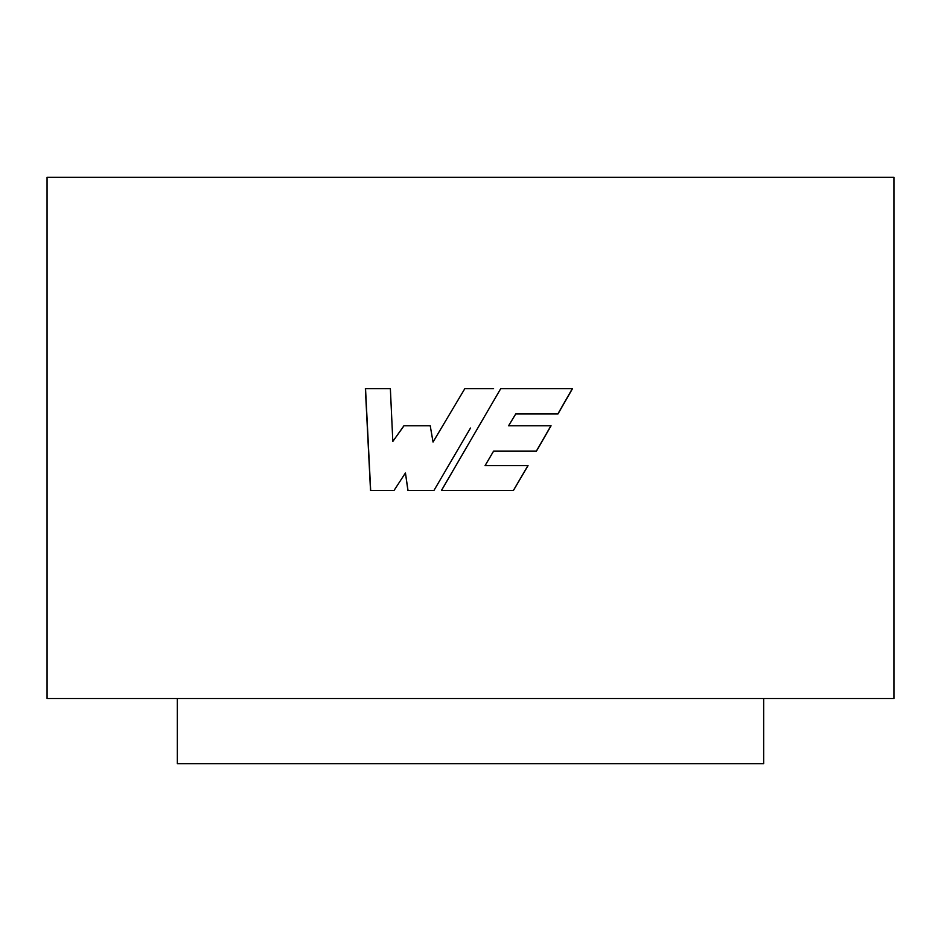 <?xml version="1.0" encoding="UTF-8"?>
<svg xmlns="http://www.w3.org/2000/svg" width="941" height="941" viewBox="0 0 941 941"><rect width="100%" height="100%" fill="white"/><g stroke="black" fill="none" stroke-linecap="round" stroke-linejoin="round"><path stroke-width="1.41" d="M763.657 698.516L763.657 763.657L177.343 763.657L177.343 698.516M470.5 177.343L893.95 177.343L893.95 698.516L47.05 698.516L47.05 177.343L470.5 177.343M493.578 388.621L464.842 388.621L433.036 442.035L430.237 425.791L403.901 425.791L392.82 441.458L390.362 388.621L365.367 388.621L370.519 490.449L394.044 490.449L405.442 472.958L407.912 490.449L433.966 490.449L470.5 428.026M500.753 388.621L441.447 490.449L513.445 490.449L528.042 465.619L485.085 465.619L493.625 451.092L536.476 451.092L551.061 425.791L508.575 425.791L515.739 413.958L557.978 413.958L572.516 388.621L500.753 388.621M464.854 388.621L433.036 442.035M403.995 425.791L392.82 441.458M365.531 388.621L370.672 490.449M408.006 490.449L405.442 472.958M513.386 490.449L527.948 465.619M485.062 465.619L493.59 451.092M536.37 451.092L550.932 425.791M515.739 413.958L508.575 425.791M557.848 413.958L572.351 388.621M470.5 440.564L441.494 490.449"/></g></svg>
